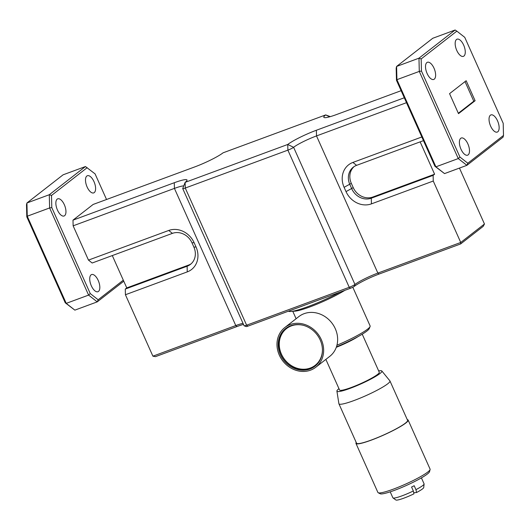 <?xml version="1.0" encoding="UTF-8"?>
<svg xmlns="http://www.w3.org/2000/svg" width="530" height="530" viewBox="0 0 530 530"><rect width="100%" height="100%" fill="white"/><g stroke="black" fill="none" stroke-linecap="round" stroke-linejoin="round"><path stroke-width="0.79" d="M338.955 388.662A24.632 3.16 -24.1 0 0 336.901 391.087A24.632 3.16 -24.1 0 0 368.337 380.394A24.632 3.16 -24.1 0 0 381.839 370.987A24.632 3.16 -24.1 0 0 378.658 370.901M381.839 370.987L389.901 380.865A27.957 3.584 155.9 0 1 389.967 380.971A27.957 3.584 155.9 0 1 374.577 391.544A27.957 3.584 155.9 0 1 338.922 403.8A27.957 3.584 155.9 0 1 338.889 403.681L336.901 391.087M389.967 380.971L407.583 420.343A27.957 3.584 155.9 0 1 392.187 430.923A27.957 3.584 155.9 0 1 356.538 443.179L338.922 403.8M407.272 419.647A28.58 3.664 155.9 0 1 408.153 420.091A28.58 3.664 155.9 0 1 371.318 440.125A28.58 3.664 155.9 0 1 355.968 443.431A28.58 3.664 155.9 0 1 356.226 442.484M408.153 420.091L430.088 469.13A28.58 3.664 155.9 0 1 430.102 469.54A28.58 3.664 155.9 0 1 414.354 479.942A28.58 3.664 155.9 0 1 393.26 489.17A28.58 3.664 155.9 0 1 378.201 492.754A28.58 3.664 155.9 0 1 377.91 492.476L355.968 443.431M378.201 492.754L380.169 493.755A27.182 3.485 -24.1 0 0 414.553 481.565A27.182 3.485 -24.1 0 0 429.532 471.673L430.102 469.54M390.212 491.84L392.882 497.802A17.086 2.193 -24.1 0 0 392.995 497.928A17.086 2.193 -24.1 0 0 413.34 490.972L411.578 487.03A17.086 2.193 -24.1 0 0 412.91 486.374A17.086 2.193 -24.1 0 0 414.188 485.718L415.951 489.654A17.086 2.193 -24.1 0 0 424.099 484.016A17.086 2.193 -24.1 0 0 424.079 483.844L421.41 477.881M303.193 325.287A23.3 20.491 -127.9 0 0 279.694 339.803A23.3 20.491 -127.9 0 0 294.534 367.297A23.3 20.491 -127.9 0 0 322.439 349.992M286.014 328.255A23.877 20.995 -127.9 0 0 279.495 349.098A23.877 20.995 -127.9 0 0 294.594 367.634A23.877 20.995 -127.9 0 0 310.726 368.41A23.877 20.995 -127.9 0 0 315.357 365.919M290.645 325.764A23.877 20.995 -127.9 0 0 285.637 328.54A23.877 20.995 -127.9 0 0 281.907 357.598A23.877 20.995 -127.9 0 0 309.977 368.993A23.877 20.995 -127.9 0 0 314.986 366.217A23.877 20.995 -127.9 0 0 318.715 337.159A23.877 20.995 -127.9 0 0 290.645 325.764M315.787 367.244L329.779 356.345A25.182 22.147 -127.9 0 0 333.714 325.698A25.182 22.147 -127.9 0 0 304.107 313.68A25.182 22.147 -127.9 0 0 298.827 316.609L284.835 327.514A25.182 22.147 -127.9 0 0 280.9 358.161A25.182 22.147 -127.9 0 0 310.507 370.178A25.182 22.147 -127.9 0 0 315.787 367.244A25.182 22.147 -127.9 0 0 319.723 336.596A25.182 22.147 -127.9 0 0 290.109 324.579A25.182 22.147 -127.9 0 0 284.835 327.514M467.884 143.915A9.156 4.2 69.7 0 0 461.272 138.005A9.156 4.2 69.7 0 0 461.007 149.268A9.156 4.2 69.7 0 0 467.619 155.177A9.156 4.2 69.7 0 0 467.884 143.915M463.657 45.096A9.156 4.2 69.7 0 0 457.052 39.187A9.156 4.2 69.7 0 0 456.781 50.456A9.156 4.2 69.7 0 0 463.392 56.359A9.156 4.2 69.7 0 0 463.657 45.096M497.531 120.82A9.156 4.2 69.7 0 0 490.919 114.911A9.156 4.2 69.7 0 0 490.654 126.18A9.156 4.2 69.7 0 0 497.266 132.083A9.156 4.2 69.7 0 0 497.531 120.82M434.01 68.191A9.156 4.2 69.7 0 0 427.399 62.282A9.156 4.2 69.7 0 0 427.134 73.551A9.156 4.2 69.7 0 0 433.745 79.454A9.156 4.2 69.7 0 0 434.01 68.191M98.216 280.456A9.156 4.2 69.7 0 0 91.604 274.547A9.156 4.2 69.7 0 0 91.339 285.809A9.156 4.2 69.7 0 0 97.944 291.719A9.156 4.2 69.7 0 0 98.216 280.456M93.989 181.638A9.156 4.2 69.7 0 0 87.377 175.728A9.156 4.2 69.7 0 0 87.112 186.997A9.156 4.2 69.7 0 0 93.724 192.9A9.156 4.2 69.7 0 0 93.989 181.638M64.342 204.732A9.156 4.2 69.7 0 0 57.73 198.823A9.156 4.2 69.7 0 0 57.465 210.085A9.156 4.2 69.7 0 0 64.077 215.995A9.156 4.2 69.7 0 0 64.342 204.732M339.975 292.143A36.298 4.657 155.9 0 1 288.452 311.17M336.934 345.229A32.31 4.147 -24.1 0 0 367.548 329.17A32.31 4.147 -24.1 0 0 370.079 326.52L369.297 328.534A30.753 3.948 155.9 0 1 366.886 331.051A30.753 3.948 155.9 0 1 336.444 346.878M344.851 290.341A32.31 4.147 155.9 0 1 315.244 304.863A32.31 4.147 155.9 0 1 293.203 311.13M325.864 359.393L339.564 390.014A21.75 2.789 -24.1 0 0 355.796 385.721A21.75 2.789 -24.1 0 0 377.539 374.438A21.75 2.789 -24.1 0 0 379.268 372.259L362.235 334.191M370.079 326.52A32.31 4.147 -24.1 0 0 370.112 325.923L352.808 287.24M458.324 113.254L473.793 101.203L465.022 81.6M65.25 302.802L74.862 310.136L66.237 303.365L88.603 295.104L49.621 207.952L27.255 216.214L66.237 303.365L65.25 302.802L26.798 216.83L27.255 216.214L26.931 202.977L26.5 204.706L26.798 216.83M63.103 174.807L26.931 202.977L49.297 194.722L85.462 166.546L63.103 174.807M466.161 80.719L449.559 93.651L458.503 113.652L475.105 100.72L466.161 80.719M473.793 101.203L475.105 100.72M396.466 80.288L396.924 79.672L435.912 166.824L444.537 173.595L434.925 166.261L396.466 80.288L396.168 68.165L396.599 66.442L418.965 58.181L455.137 30.005L432.772 38.266L396.599 66.442L396.924 79.672L419.29 71.411L421.463 71.06L459.921 157.026L458.271 158.569L419.29 71.411L418.965 58.181L421.165 58.929L421.463 71.06M459.921 157.026L467.818 163.227L466.897 165.333L458.271 158.569L435.912 166.824L434.925 166.261M467.818 163.227L503.5 135.435L503.069 137.157L466.897 165.333L444.537 173.595M503.5 135.435L503.202 123.311L464.75 37.338L456.847 31.137L421.165 58.929M455.137 30.005L456.847 31.137M123.768 281.205L97.228 301.875L74.862 310.136M98.149 299.768L97.228 301.875L88.603 295.104L90.246 293.567L98.149 299.768L123.305 280.171M51.794 207.601L49.621 207.952L49.297 194.722L51.496 195.471L51.794 207.601L90.246 293.567M112.3 255.573L126.769 287.909L188.601 265.073A15.781 13.879 -127.9 0 0 191.144 263.788M125.285 289.062L187.117 266.226A15.781 13.879 -127.9 0 0 190.422 264.39A15.781 13.879 -127.9 0 0 193.881 247.079L191.966 242.793A15.781 13.879 -127.9 0 0 172.416 233.366L92.167 263.006L88.47 260.104L168.719 230.464A20.518 18.04 52.1 0 1 194.132 242.72L196.047 247.006A20.518 18.04 52.1 0 1 187.256 271.897L125.424 294.74L125.285 289.062L126.769 287.909M106.537 199.499L95.075 173.88L85.462 166.546M87.172 167.679L51.496 195.471M354.053 166.625A15.781 13.879 -127.9 0 0 351.31 183.334L353.232 187.62A15.781 13.879 -127.9 0 0 372.775 197.047L434.607 174.211L433.123 175.364L433.262 181.035L371.431 203.871A20.518 18.04 52.1 0 1 346.024 191.615L344.102 187.328A20.518 18.04 52.1 0 1 352.9 162.438L421.827 136.978M423.463 140.642L356.597 165.34A15.781 13.879 -127.9 0 0 353.285 167.175A15.781 13.879 -127.9 0 0 349.833 184.486L351.748 188.773A15.781 13.879 -127.9 0 0 371.292 198.2L433.123 175.364M401.117 90.69L336.537 114.546A23.671 3.034 155.9 0 1 324.161 117.561A23.671 3.034 155.9 0 1 325.692 114.911L223.084 152.812A23.671 3.034 155.9 0 1 194.457 167.023L93.154 204.441L72.994 220.142L174.29 182.731A23.671 3.034 155.9 0 1 186.984 180.432A23.671 3.034 155.9 0 1 185.129 182.366L287.744 144.471A23.671 3.034 155.9 0 1 316.37 130.254L404.291 97.778M183.751 185.898A18.941 2.431 -24.1 0 0 174.43 188.402L73.133 225.82L88.47 260.104M73.133 225.82L72.994 220.142M406.483 102.688L316.509 135.925A18.941 2.431 -24.1 0 0 293.607 147.3A4.737 0.61 155.9 0 1 287.883 150.142L185.268 188.044A4.737 0.61 155.9 0 1 182.731 188.587A4.737 0.61 155.9 0 1 182.731 188.501L185.129 182.366L185.268 188.044L246.622 325.201L349.237 287.3A4.737 0.61 -24.1 0 0 354.961 284.458A18.941 2.431 155.9 0 1 377.863 273.082L460.742 242.468L433.262 181.035M420.144 141.868L434.607 174.211M242.998 323.327A18.941 2.431 155.9 0 0 235.784 325.559L152.905 356.173L125.424 294.74M182.731 188.587L244.085 325.745A4.737 0.61 -24.1 0 0 244.151 325.804A4.737 0.61 -24.1 0 0 246.622 325.201L247.855 326.169A3.153 0.404 155.9 0 1 246.205 326.566L244.151 325.804M484.466 223.998L483.194 226.37L460.663 243.926L460.742 242.468L484.466 223.998L459.457 168.083M152.905 356.173L155.456 356.657L237.016 326.526A20.518 2.63 -24.1 0 1 243.489 324.426M460.663 243.926L379.096 274.05A20.518 2.63 -24.1 0 0 354.285 286.372A3.153 0.404 155.9 0 1 350.469 288.267L247.855 326.169M413.34 490.972L413.943 493.834A15.29 1.961 155.9 0 1 395.877 499.995L392.995 497.928M413.718 492.754L416.553 492.522L415.951 489.654M424.099 484.016L423.722 487.54A15.29 1.961 155.9 0 1 416.553 492.522M358.015 336.63A21.75 2.789 155.9 0 1 336.292 347.302M187.256 271.897L187.117 266.226L188.601 265.073M372.775 197.047L371.292 198.2L371.431 203.871M346.024 191.615L353.232 187.62M351.31 183.334L344.102 187.328M329.647 116.812L325.692 114.911L330.309 116.626M196.047 247.006L193.881 247.079M194.132 242.72L191.966 242.793M168.719 230.464L172.416 233.366M237.016 326.526L235.784 325.559L174.43 188.402L174.29 182.731M350.469 288.267L349.237 287.3L287.883 150.142L287.744 144.471L293.607 147.3L354.961 284.458L354.285 286.372M379.096 274.05L377.863 273.082L316.509 135.925L316.37 130.254M356.597 165.34L352.9 162.438M296.104 318.729L292.745 311.216"/></g></svg>
